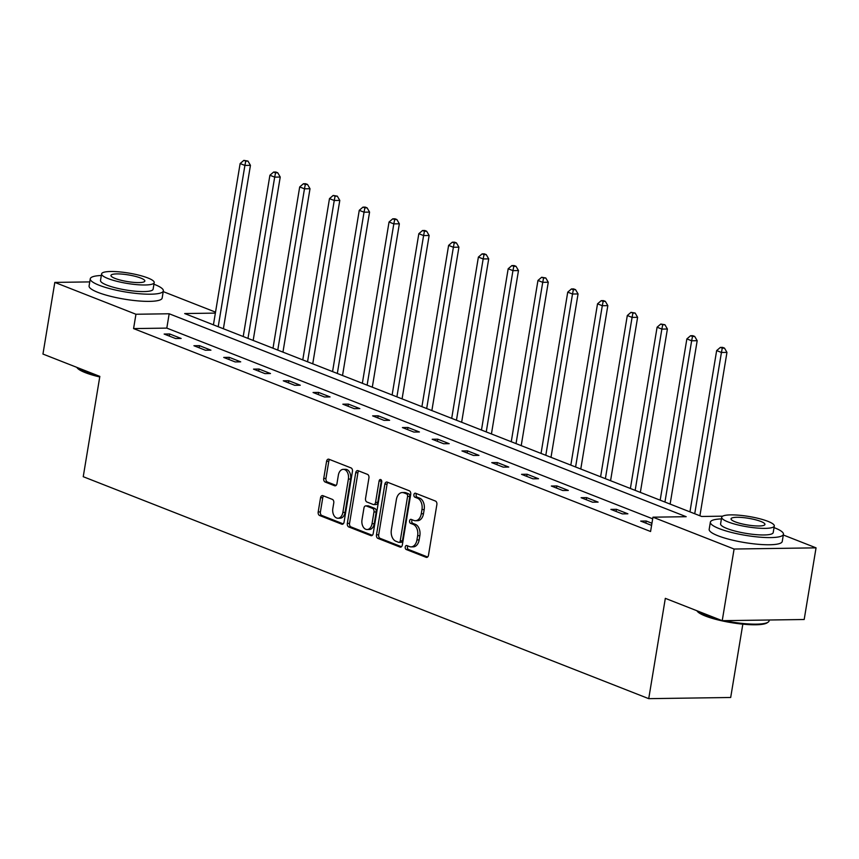 <?xml version="1.0" encoding="UTF-8"?>
<svg xmlns="http://www.w3.org/2000/svg" width="859" height="859" viewBox="0 0 859 859"><rect width="100%" height="100%" fill="white"/><g stroke="black" fill="none" stroke-linecap="round" stroke-linejoin="round"><path stroke-width="1.29" d="M405.244 547.022A2.04 1.353 -90.8 0 0 406.232 549.502L426.139 557.319A2.91 1.933 -90.8 0 0 426.644 557.416A2.91 1.933 -90.8 0 0 428.48 555.236L436.866 504.598A2.91 1.933 -90.8 0 0 435.459 501.055L415.541 493.238A2.04 1.353 -90.8 0 0 415.187 493.173A2.04 1.353 -90.8 0 0 413.909 494.687A2.04 1.353 -90.8 0 0 414.886 497.178L417.463 498.188A9.309 6.174 -90.8 0 1 421.973 509.548L421.275 513.768A9.309 6.174 -90.8 0 1 415.412 520.715A9.309 6.174 -90.8 0 1 413.791 520.414L411.214 519.405A2.04 1.353 -90.8 0 0 410.86 519.33A2.04 1.353 -90.8 0 0 409.571 520.855A2.04 1.353 -90.8 0 0 410.559 523.335L413.136 524.355A9.309 6.174 -90.8 0 1 417.646 535.705L416.948 539.924A9.309 6.174 -90.8 0 1 411.085 546.882A9.309 6.174 -90.8 0 1 409.453 546.571L406.876 545.562A2.04 1.353 -90.8 0 0 406.522 545.497A2.04 1.353 -90.8 0 0 405.244 547.022M407.875 545.959A2.04 1.353 -90.8 0 0 407.456 546.99A2.04 1.353 -90.8 0 0 408.444 549.47L427.621 556.997M416.54 493.624A2.04 1.353 -90.8 0 0 416.121 494.655A2.04 1.353 -90.8 0 0 417.109 497.146L419.686 498.156L417.463 498.188M412.213 519.792A2.04 1.353 -90.8 0 0 411.794 520.822A2.04 1.353 -90.8 0 0 412.771 523.303L415.348 524.323L413.136 524.355M322.887 495.664A2.91 1.933 -90.8 0 0 322.383 495.579A2.91 1.933 -90.8 0 0 320.547 497.748L318.195 511.953A2.91 1.933 -90.8 0 0 319.602 515.507L341.721 524.183A2.91 1.933 -90.8 0 0 342.226 524.28A2.91 1.933 -90.8 0 0 344.062 522.1L352.437 471.462A2.91 1.933 -90.8 0 0 351.03 467.919L328.922 459.232A2.91 1.933 -90.8 0 0 328.417 459.146A2.91 1.933 -90.8 0 0 326.581 461.315L323.736 478.474A2.91 1.933 -90.8 0 0 325.142 482.028L334.613 485.743A2.91 1.933 -90.8 0 0 335.117 485.829A2.91 1.933 -90.8 0 0 336.953 483.66L338.36 475.156A7.774 5.165 -90.8 0 1 343.256 469.336A7.774 5.165 -90.8 0 1 348.389 479.086L342.87 512.426A7.774 5.165 -90.8 0 1 337.963 518.235A7.774 5.165 -90.8 0 1 332.841 508.485L333.764 502.934A2.91 1.933 -90.8 0 0 332.347 499.38L322.887 495.664M783.311 534.996L816.05 547.849L804.185 619.5L722.226 620.681L665.328 598.347L648.728 698.657L83.237 476.702L99.837 376.392L42.95 354.058L54.815 282.407L89.755 281.902M722.226 620.681L734.091 549.03L652.947 517.182L686.18 516.699L169.18 313.771L135.947 314.254L54.815 282.407M652.679 518.815L166.807 328.106L133.575 328.589L650.574 531.506L652.947 517.182M133.575 328.589L135.947 314.254M376.478 534.824A2.91 1.933 -90.8 0 0 377.885 538.378L399.993 547.054A2.91 1.933 -90.8 0 0 400.509 547.151A2.91 1.933 -90.8 0 0 402.334 544.982L410.72 494.344A2.91 1.933 -90.8 0 0 409.313 490.79L387.205 482.114A2.91 1.933 -90.8 0 0 386.69 482.017A2.91 1.933 -90.8 0 0 384.864 484.186L376.478 534.824L378.69 534.792A2.91 1.933 -90.8 0 0 380.097 538.346L401.475 546.732M370.863 535.619L348.743 526.943A2.91 1.933 -90.8 0 1 347.337 523.389L355.723 472.751A2.91 1.933 -90.8 0 1 357.548 470.582A2.91 1.933 -90.8 0 1 358.063 470.678L367.523 474.393A2.91 1.933 -90.8 0 1 368.93 477.937L365.537 498.478A2.91 1.933 -90.8 0 0 366.943 502.021L373.214 504.491A2.91 1.933 -90.8 0 0 373.729 504.577A2.91 1.933 -90.8 0 0 375.555 502.408L379.098 481.029A2.04 1.353 -90.8 0 1 380.376 479.505A2.04 1.353 -90.8 0 1 381.718 482.06L373.193 533.546A2.91 1.933 -90.8 0 1 371.367 535.715A2.91 1.933 -90.8 0 1 370.863 535.619L371.872 535.608M648.728 698.657L730.687 697.487L742.831 624.16M651.938 523.26L646.215 521.005L640.674 521.091L651.594 525.375M627.886 513.811L616.429 509.312L610.889 509.398L622.346 513.897L627.886 513.811M598.1 502.118L586.643 497.629L581.103 497.705L592.56 502.204L598.1 502.118M568.314 490.435L556.857 485.936L551.328 486.022L562.774 490.51L568.314 490.435M538.529 478.742L527.082 474.243L521.542 474.329L532.999 478.828L538.529 478.742M508.753 467.049L497.297 462.561L491.756 462.636L503.213 467.135L508.753 467.049M478.968 455.367L467.511 450.868L461.97 450.943L473.427 455.442L478.968 455.367M449.182 443.673L437.736 439.174L432.195 439.26L443.652 443.749L449.182 443.673M419.407 431.98L407.95 427.492L402.409 427.567L413.866 432.066L419.407 431.98M389.621 420.298L378.164 415.799L372.623 415.874L384.08 420.373L389.621 420.298M359.835 408.605L348.378 404.106L342.848 404.192L354.295 408.68L359.835 408.605M330.06 396.912L318.603 392.423L313.063 392.499L324.519 396.998L330.06 396.912M300.274 385.229L288.817 380.73L283.277 380.805L294.734 385.304L300.274 385.229M270.488 373.536L259.031 369.037L253.502 369.123L264.948 373.611L270.488 373.536M240.703 361.843L229.256 357.344L223.716 357.43L235.173 361.929L240.703 361.843M210.927 350.161L199.471 345.662L193.93 345.737L205.387 350.236L210.927 350.161M181.142 338.467L169.685 333.968L164.144 334.054L175.601 338.543L181.142 338.467M816.05 547.849L734.091 549.03M163.221 291.609L215.534 312.139M215.373 313.106L184.685 313.556L701.685 516.474L722.644 516.173M166.807 328.106L169.18 313.771M646.215 521.005L645.861 523.12M616.429 509.312L616.075 511.438M586.643 497.629L586.289 499.745M556.857 485.936L556.514 488.052M527.082 474.243L526.728 476.358M497.297 462.561L496.942 464.676M467.511 450.868L467.167 452.983M437.736 439.174L437.381 441.29M407.95 427.492L407.596 429.607M378.164 415.799L377.81 417.914M348.378 404.106L348.035 406.221M318.603 392.423L318.249 394.539M288.817 380.73L288.463 382.846M259.031 369.037L258.688 371.152M229.256 357.344L228.902 359.47M199.471 345.662L199.116 347.777M169.685 333.968L169.341 336.084M411.085 546.882L413.297 546.85A9.309 6.174 -90.8 0 0 419.16 539.892L416.948 539.924M415.348 524.323A9.309 6.174 -90.8 0 1 419.858 535.672L419.16 539.892M415.412 520.715L417.624 520.683A9.309 6.174 -90.8 0 0 423.487 513.736L421.275 513.768M419.686 498.156A9.309 6.174 -90.8 0 1 424.185 509.516L423.487 513.736M387.935 482.404A2.91 1.933 -90.8 0 0 387.076 484.154L378.69 534.792M398.587 542.308A2.04 1.353 -90.8 0 0 398.941 542.373A2.04 1.353 -90.8 0 0 400.23 540.859L407.585 496.405A2.04 1.353 -90.8 0 0 406.597 493.925L403.88 492.851A9.309 6.174 -90.8 0 0 402.259 492.551A9.309 6.174 -90.8 0 0 396.396 499.498L391.36 529.885A9.309 6.174 -90.8 0 0 395.87 541.245L398.587 542.308M400.799 542.276A2.04 1.353 -90.8 0 0 401.164 542.34A2.04 1.353 -90.8 0 0 402.442 540.826L400.23 540.859M402.259 492.551L404.471 492.518A9.309 6.174 -90.8 0 1 406.092 492.819L408.82 493.893A2.04 1.353 -90.8 0 1 409.797 496.373L402.442 540.826M372.334 535.297L350.955 526.911L348.743 526.943M358.794 470.957A2.91 1.933 -90.8 0 0 357.935 472.718L349.549 523.356A2.91 1.933 -90.8 0 0 350.955 526.911M375.437 504.458A2.91 1.933 -90.8 0 0 375.941 504.555A2.91 1.933 -90.8 0 0 377.777 502.375L381.31 480.997L379.098 481.029M381.503 480.364A2.04 1.353 -90.8 0 0 381.31 480.997M362.004 519.781A7.774 5.165 -90.8 0 0 367.126 529.531A7.774 5.165 -90.8 0 0 372.033 523.722L373.976 511.975A2.91 1.933 -90.8 0 0 372.57 508.421L366.288 505.962A2.91 1.933 -90.8 0 0 365.784 505.865A2.91 1.933 -90.8 0 0 363.948 508.045L362.004 519.781M367.126 529.531L369.349 529.498A7.774 5.165 -90.8 0 0 374.245 523.689L372.033 523.722M365.784 505.865L367.996 505.833A2.91 1.933 -90.8 0 1 368.5 505.93L374.782 508.399A2.91 1.933 -90.8 0 1 376.188 511.943L374.245 523.689M337.963 518.235L340.185 518.202A7.774 5.165 -90.8 0 0 345.082 512.394L342.87 512.426M343.256 469.336L345.479 469.304A7.774 5.165 -90.8 0 1 350.601 479.054L345.082 512.394M329.652 459.522A2.91 1.933 -90.8 0 0 328.793 461.283L325.958 478.442A2.91 1.933 -90.8 0 0 327.365 481.996L336.094 485.421M323.628 495.954A2.91 1.933 -90.8 0 0 322.769 497.715L320.407 511.921A2.91 1.933 -90.8 0 0 321.824 515.475L343.203 523.861M699.913 515.787L726.961 352.383L721.431 352.469L716.653 350.59L689.949 511.867M694.727 513.746L721.431 352.469L722.269 348.153L724.491 348.12L722.58 347.38L720.368 347.412L722.269 348.153M716.653 350.59L720.368 347.412M724.491 348.12L726.961 352.383M724.395 620.649A37.034 7.259 9.4 0 0 768.129 622.141L767.141 622.818A36.142 7.087 -170.6 0 1 740.866 623.956A36.142 7.087 -170.6 0 1 705.4 616.032A36.142 7.087 -170.6 0 1 697.261 611.254L696.864 610.728M696.939 610.749A37.034 7.259 9.4 0 0 704.885 615.173A37.034 7.259 9.4 0 0 719.251 619.511M768.129 622.141A37.034 7.259 9.4 0 0 769.106 620.832L769.245 620.005M721.42 518.9A37.034 7.259 9.4 0 0 710.361 522.175A37.034 7.259 9.4 0 0 719.208 528.618A37.034 7.259 9.4 0 0 759.066 537.09A37.034 7.259 9.4 0 0 783.44 534.266A37.034 7.259 9.4 0 0 774.593 527.823A37.034 7.259 9.4 0 0 774.023 527.609M710.361 522.175L709.18 529.337A37.034 7.259 9.4 0 0 718.027 535.791A37.034 7.259 9.4 0 0 757.885 544.262A37.034 7.259 9.4 0 0 782.248 541.438L783.44 534.266M774.292 525.987L773.207 532.58A26.661 5.229 -170.6 0 1 755.662 534.609A26.661 5.229 -170.6 0 1 726.961 528.51A26.661 5.229 -170.6 0 1 720.594 523.872L721.689 517.279A26.661 5.229 9.4 0 0 728.056 521.918A26.661 5.229 9.4 0 0 756.758 528.017A26.661 5.229 9.4 0 0 774.292 525.987A26.661 5.229 9.4 0 0 767.925 521.338A26.661 5.229 9.4 0 0 739.223 515.239A26.661 5.229 9.4 0 0 721.689 517.279M760.838 521.445A17.18 3.372 9.4 0 0 742.348 517.515A17.18 3.372 9.4 0 0 731.041 518.825A17.18 3.372 9.4 0 0 735.143 521.81A17.18 3.372 9.4 0 0 753.644 525.751A17.18 3.372 9.4 0 0 764.939 524.441A17.18 3.372 9.4 0 0 760.838 521.445M99.751 376.961A36.142 7.087 -170.6 0 1 85.309 372.645A36.142 7.087 -170.6 0 1 77.17 367.867L76.773 367.341M76.848 367.362A37.034 7.259 9.4 0 0 84.794 371.786A37.034 7.259 9.4 0 0 99.161 376.124M101.33 275.503A37.034 7.259 9.4 0 0 90.27 278.788A37.034 7.259 9.4 0 0 99.118 285.231A37.034 7.259 9.4 0 0 138.975 293.703A37.034 7.259 9.4 0 0 163.35 290.879A37.034 7.259 9.4 0 0 154.502 284.436A37.034 7.259 9.4 0 0 153.933 284.222M90.27 278.788L89.089 285.95A37.034 7.259 9.4 0 0 97.937 292.393A37.034 7.259 9.4 0 0 137.794 300.875A37.034 7.259 9.4 0 0 162.158 298.052L163.35 290.879M154.201 282.6L153.117 289.193A26.661 5.229 -170.6 0 1 135.572 291.222A26.661 5.229 -170.6 0 1 106.87 285.124A26.661 5.229 -170.6 0 1 100.503 280.474L101.598 273.892A26.661 5.229 9.4 0 0 107.966 278.531A26.661 5.229 9.4 0 0 136.667 284.63A26.661 5.229 9.4 0 0 154.201 282.6A26.661 5.229 9.4 0 0 147.834 277.951A26.661 5.229 9.4 0 0 119.133 271.852A26.661 5.229 9.4 0 0 101.598 273.892M140.747 278.058A17.18 3.372 9.4 0 0 122.257 274.128A17.18 3.372 9.4 0 0 110.951 275.438A17.18 3.372 9.4 0 0 115.052 278.423A17.18 3.372 9.4 0 0 133.542 282.353A17.18 3.372 9.4 0 0 144.849 281.043A17.18 3.372 9.4 0 0 140.747 278.058M670.127 504.093L697.186 340.701L691.645 340.776L686.867 338.908L660.174 500.185M664.941 502.053L691.645 340.776L692.494 336.47L694.706 336.438L692.794 335.686L690.582 335.719L692.494 336.47M686.867 338.908L690.582 335.719M694.706 336.438L697.186 340.701M640.352 492.4L667.4 329.008L661.859 329.094L657.092 327.215L630.388 488.492M635.166 490.371L661.859 329.094L662.708 324.777L664.92 324.745L660.796 324.026L662.708 324.777M657.092 327.215L660.796 324.026M664.92 324.745L667.4 329.008M610.566 480.718L637.614 317.315L632.074 317.401L627.306 315.521L600.602 476.799M605.38 478.678L632.074 317.401L632.922 313.084L635.145 313.052L631.011 312.332L632.922 313.084M627.306 315.521L631.011 312.332M635.145 313.052L637.614 317.315M580.781 469.025L607.828 305.632L602.299 305.707L597.52 303.839L570.827 465.116M575.594 466.985L602.299 305.707L603.147 301.402L605.359 301.369L603.447 300.618L601.236 300.65L603.147 301.402M597.52 303.839L601.236 300.65M605.359 301.369L607.828 305.632M551.006 457.332L578.053 293.939L572.513 294.014L567.735 292.146L541.041 453.423M545.809 455.291L572.513 294.014L573.361 289.708L575.573 289.676L573.662 288.925L571.45 288.957L573.361 289.708M567.735 292.146L571.45 288.957M575.573 289.676L578.053 293.939M521.22 445.638L548.267 282.246L542.727 282.332L537.959 280.453L511.255 441.73M516.034 443.609L542.727 282.332L543.575 278.015L545.787 277.983L541.664 277.264L543.575 278.015M537.959 280.453L541.664 277.264M545.787 277.983L548.267 282.246M491.434 433.956L518.482 270.564L512.952 270.639L508.174 268.77L481.469 430.048M486.248 431.916L512.952 270.639L513.789 266.333L516.012 266.301L514.101 265.549L511.889 265.581L513.789 266.333M508.174 268.77L511.889 265.581M516.012 266.301L518.482 270.564M461.648 422.263L488.707 258.87L483.166 258.946L478.388 257.077L451.694 418.354M456.462 420.223L483.166 258.946L484.014 254.64L486.226 254.608L484.315 253.856L482.103 253.888L484.014 254.64M478.388 257.077L482.103 253.888M486.226 254.608L488.707 258.87M431.873 410.57L458.921 247.177L453.38 247.263L448.613 245.384L421.909 406.661M426.687 408.54L453.38 247.263L454.228 242.947L456.44 242.914L454.529 242.163L452.317 242.195L454.228 242.947M448.613 245.384L452.317 242.195M456.44 242.914L458.921 247.177M402.087 398.887L429.135 235.495L423.594 235.57L418.827 233.702L392.123 394.979M396.901 396.847L423.594 235.57L424.443 231.254L426.665 231.221L424.754 230.48L422.531 230.513L424.443 231.254M418.827 233.702L422.531 230.513M426.665 231.221L429.135 235.495M372.301 387.194L399.349 223.802L393.819 223.877L389.041 222.009L362.348 383.286M367.115 385.154L393.819 223.877L394.668 219.571L396.879 219.539L394.968 218.787L392.756 218.82L394.668 219.571M389.041 222.009L392.756 218.82M396.879 219.539L399.349 223.802M342.526 375.501L369.574 212.109L364.033 212.194L359.255 210.315L332.562 371.593M337.329 373.472L364.033 212.194L364.882 207.878L367.094 207.846L365.182 207.094L362.97 207.126L364.882 207.878M359.255 210.315L362.97 207.126M367.094 207.846L369.574 212.109M312.74 363.819L339.788 200.415L334.248 200.501L329.48 198.622L302.776 359.9M307.554 361.779L334.248 200.501L335.096 196.185L337.308 196.153L333.185 195.444L335.096 196.185M329.48 198.622L333.185 195.444M337.308 196.153L339.788 200.415M282.955 352.126L310.002 188.733L304.473 188.808L299.694 186.94L273.001 348.217M277.768 350.085L304.473 188.808L305.31 184.502L307.533 184.47L305.621 183.719L303.41 183.751L305.31 184.502M299.694 186.94L303.41 183.751M307.533 184.47L310.002 188.733M253.169 340.432L280.227 177.04L274.687 177.126L269.909 175.247L243.215 336.524M247.983 338.403L274.687 177.126L275.535 172.809L277.747 172.777L275.836 172.025L273.624 172.058L275.535 172.809M269.909 175.247L273.624 172.058M277.747 172.777L280.227 177.04M223.394 328.75L250.441 165.347L244.901 165.433L240.133 163.554L213.429 324.831M218.207 326.71L244.901 165.433L245.749 161.116L247.961 161.084L243.838 160.365L245.749 161.116M240.133 163.554L243.838 160.365M247.961 161.084L250.441 165.347M408.444 549.47L406.232 549.502M417.109 497.146L414.886 497.178M412.771 523.303L410.559 523.335M419.858 535.672L417.646 535.705M424.185 509.516L421.973 509.548M427.148 557.298L426.139 557.319M387.076 484.154L384.864 484.186M401.013 547.043L399.993 547.054M380.097 538.346L377.885 538.378M409.797 496.373L407.585 496.405M408.82 493.893L406.597 493.925M406.092 492.819L403.88 492.851M349.549 523.356L347.337 523.389M357.935 472.718L355.723 472.751M377.777 502.375L375.555 502.408M376.188 511.943L373.976 511.975M374.782 508.399L372.57 508.421M368.5 505.93L366.288 505.962M350.601 479.054L348.389 479.086M335.622 485.722L334.613 485.743M327.365 481.996L325.142 482.028M325.958 478.442L323.736 478.474M328.793 461.283L326.581 461.315M342.73 524.162L341.721 524.183M321.824 515.475L319.602 515.507M320.407 511.921L318.195 511.953M322.769 497.715L320.547 497.748M401.164 542.34L398.941 542.373M375.941 504.555L373.729 504.577"/></g></svg>
